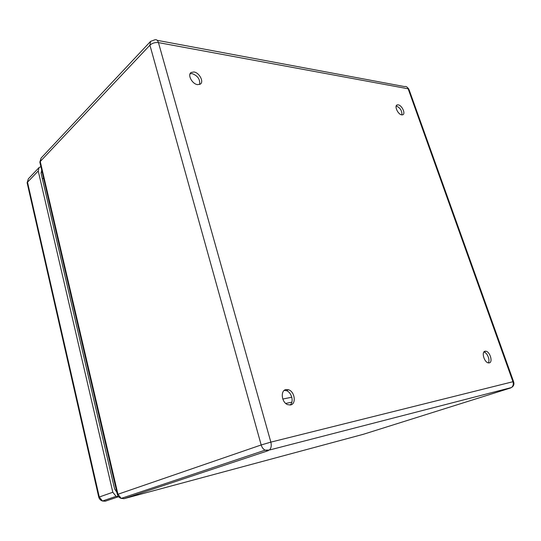 <?xml version="1.0" encoding="UTF-8"?>
<svg xmlns="http://www.w3.org/2000/svg" width="541" height="541" viewBox="0 0 541 541"><rect width="100%" height="100%" fill="white"/><g stroke="black" fill="none" stroke-linecap="round" stroke-linejoin="round"><path stroke-width="0.81" d="M197.587 84.626L200.224 84.173C204.261 82.009 199.386 72.582 193.921 71.98L191.108 72.494C187.213 74.773 192.204 84.119 197.587 84.626M190.067 73.779L192.183 73.623C197.803 75.801 200.271 79.419 199.595 84.477M284.262 390.392L286.331 390.643C291.653 392.137 294.236 402.173 289.996 405.033M483.904 352.022C487.258 352.543 490.403 360.374 488.246 362.869M396.195 106.05L396.425 106.07C400.245 107.848 402.078 110.79 401.929 114.888M286.067 389.561C280.15 390.257 281.53 402.687 287.812 404.695L290.537 404.952C296.536 404.059 294.811 391.508 288.509 389.757L286.067 389.561M485.108 351.224C481.159 351.636 484.195 362.47 488.415 362.903L489.226 362.896C493.176 362.369 490.018 351.562 485.838 351.217L485.108 351.224M398.21 104.853L397.25 104.907C393.963 105.678 397.96 114.564 401.747 114.868L402.639 114.82C405.966 114.083 402.024 105.224 398.21 104.853M41.711 170.205L41.109 173.384L114.577 488.848L116.89 492.411M40.886 166.662L39.101 167.521L38.228 170.97L112.819 492.256L116.092 496.361L118.547 496.658M43.611 178.347L42.34 178.679M291.802 397.216L282.801 399.048M513.551 381.581L409.158 89.921L408.157 88.792L158.452 42.611L270.852 442.132L512.949 381.723L408.157 88.792C407.38 86.939 406.108 86.188 404.35 86.553L157.215 40.332M150.391 41.583L41.082 158.073L40.25 161.502L149.918 45.18C152.251 43.104 155.098 42.245 158.452 42.611C157.647 40.169 156.396 39.25 154.699 39.865L150.581 41.373L149.918 45.18L261.181 444.966L270.852 442.132C271.677 445.622 271.19 448.252 269.391 450.031L511.441 387.545C513.707 386.186 514.417 384.225 513.578 381.655L512.949 381.723C513.686 384.205 513.186 386.146 511.441 387.545L269.391 450.031L265.083 450.173C263.21 449.125 261.912 447.387 261.181 444.966L117.952 494.258L121.191 498.396L124.146 498.646L363.532 434.234L510.65 387.958M40.25 161.502L117.952 494.258L117.37 494.474L39.831 162.144L40.25 161.502M123.869 498.707L268.336 450.626L265.083 450.173L121.191 498.396C119.263 497.727 117.992 496.422 117.37 494.474L117.999 494.447M40.771 163.707L39.831 162.144L41.082 158.073M118.58 496.692L105.279 501.209L103.453 500.682M38.864 167.757L28.382 178.78L27.118 182.763L27.341 183.751M38.228 170.97L27.503 182.189L99.28 497.01L98.787 497.301M42.07 171.74L41.015 172.836M105.279 501.209L102.479 501.013L99.28 497.01L112.819 492.256M190.473 73.096L191.108 72.494M286.331 390.643L288.509 389.757M484.019 351.88L485.838 351.217M396.546 105.387L397.25 104.907M408.78 89.015L407.292 87.358M285.736 403.437L291.849 402.159M28.382 178.78L27.118 182.763L98.76 497.206C99.348 499.113 100.585 500.384 102.479 501.013L116.092 496.361"/></g></svg>
